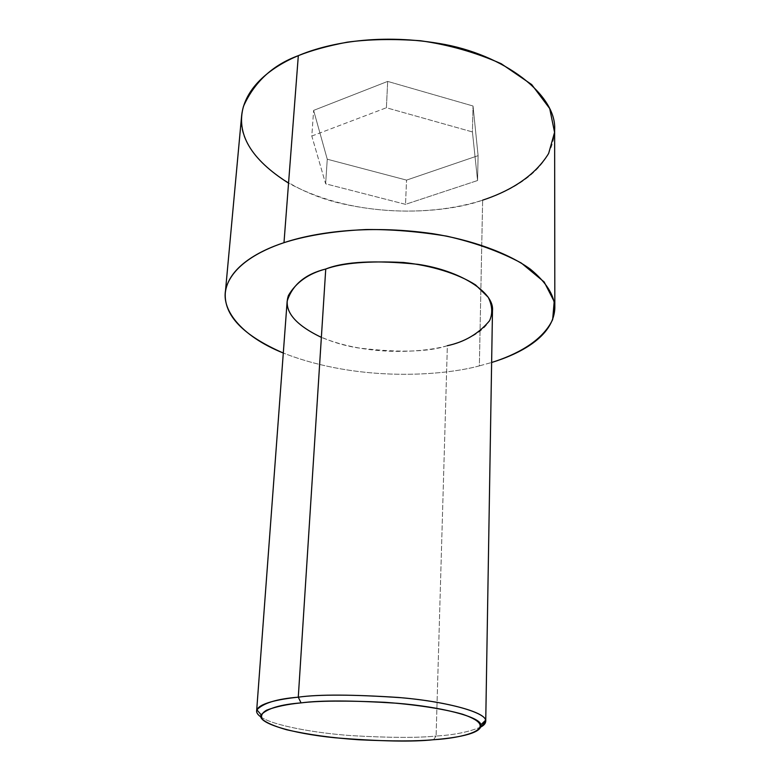 <?xml version="1.0" encoding="UTF-8"?>
<svg xmlns="http://www.w3.org/2000/svg" width="780" height="780" viewBox="0 0 780 780"><rect width="100%" height="100%" fill="white"/><g stroke="black" fill="none" stroke-linecap="round" stroke-linejoin="round"><path stroke-width="0.58" stroke-dasharray="3.9 2.92" d="M261.007 717.025C272.737 725.312 313.979 733.005 351.585 735.637C389.698 737.822 417.875 737.958 436.098 736.037L433.505 739.723L436.098 736.037C417.875 737.958 389.698 737.822 351.585 735.637C313.979 733.005 272.737 725.312 261.007 717.025M287.157 301.207C284.349 319.693 317.567 341.299 357.61 347.851C398.336 352.843 428.249 352.121 447.359 345.696L436.098 736.037L447.359 345.696C425.802 352.102 369.72 357.103 321.36 337.369M479.359 365.878C444.873 375.394 359.775 382.902 283.296 353.038C359.775 382.902 444.873 375.394 479.359 365.878L482.635 200.158L479.359 365.878L491.624 362.495L479.359 365.878M241.615 115.82C236.194 151.466 285.919 192.484 346.33 204.643C406.136 217.152 454.906 209.079 482.635 200.158C449.163 212.57 361.013 222.349 288.551 183.134M473.031 106.002L387.68 81.403L313.619 110.399L327.259 159.218L406.546 180.112L478.101 155.659L473.031 106.002L478.101 155.659L406.546 180.112L327.259 159.218L313.619 110.399L387.68 81.403L386.392 107.747L311.805 136.042L313.619 110.399L311.805 136.042L325.64 183.807L327.259 159.218L325.64 183.807L405.522 204.341L406.546 180.112L405.522 204.341L477.565 180.531L478.101 155.659L477.565 180.531L472.427 131.937L473.031 106.002L472.427 131.937L386.392 107.747L387.68 81.403L473.031 106.002M482.635 200.158C510.5 191.227 552.825 170.391 554.629 130.036M480.841 727.009C468.702 732.03 453.784 735.033 436.098 736.037C453.784 735.033 468.702 732.03 480.841 727.009M447.359 345.696C465.387 341.055 491.195 330.437 492.482 310.528M311.805 136.042L386.392 107.747L472.427 131.937L477.565 180.531L405.522 204.341L325.64 183.807L311.805 136.042"/><path stroke-width="1.17" d="M321.36 337.369C294.167 324.314 283.198 310.333 288.464 295.415C296.137 282.34 308.558 273.536 325.748 269.012L298.282 697.174L301.051 702.887C320.336 700.255 352.316 700.372 397 703.238C441.158 706.797 480.022 716.8 480.889 724.766C482.479 734.048 453.297 738.212 433.505 739.723C460.531 738.309 505.148 728.812 462.491 714.207C442.757 708.591 413.449 704.34 384.55 702.283C346.369 700.518 318.542 700.723 301.051 702.887C287.479 704.194 276.052 706.602 266.77 710.122C262.031 712.754 260.52 715.786 262.246 719.228C266.448 722.816 274.599 726.336 286.689 729.768C308.49 734.692 332.592 738.026 359.014 739.771C392.067 741.322 416.89 741.302 433.505 739.723C412.718 742.024 379.909 741.37 335.069 737.773C290.969 733.463 256.25 722.641 261.154 714.792C267.335 708.425 280.625 704.457 301.051 702.887L298.282 697.174C277.007 698.87 263.201 703.092 256.883 709.829C255.967 712.072 257.341 714.47 261.007 717.025C257.917 714.889 256.454 712.861 256.639 710.931C257.585 703.404 279.464 699.094 298.282 697.174L325.748 269.012C305.185 274.131 292.325 284.866 287.157 301.207L256.639 710.931M288.551 183.134C250.838 159.286 235.823 133.672 243.487 106.304C254.485 81.88 272.766 64.993 298.321 55.653L283.988 242.678C259.584 250.76 233.357 265.229 226.434 286.913C219.365 308.471 240.591 335.878 283.296 353.038C243.243 335.488 223.909 315.452 225.293 292.939C227.994 268.037 257.527 251.316 283.988 242.678L298.321 55.653C273.117 66.134 244.745 86.19 241.615 115.82L225.293 292.939M554.833 307.905C553.751 337.223 518.466 354.305 491.624 362.495C515.502 355.036 542.197 341.659 552.659 319.566L554.19 301.519L544.157 281.96L521.303 263.035C499.921 251.55 475.059 242.59 446.706 236.135C418.148 231.484 391.19 229.281 365.81 229.544C330.145 231.211 303.196 236.496 283.988 242.678C311.893 233.308 364.904 223.967 432.744 233.688C470.662 239.743 507.419 252.554 530.429 269.217C546.215 282.214 554.346 295.103 554.833 307.905L554.629 130.036C557.096 95.043 504.017 53.957 439.208 43.475C375.16 32.74 324.938 44.294 298.321 55.653C311.435 50.398 327.727 45.903 347.207 42.178C368.813 39.253 393.237 38.776 420.488 40.745C448.822 44.762 475.732 52.426 501.208 63.716L531.707 84.581L549.715 108.556L554.57 132.366L548.633 153.475C533.276 178.639 505.762 192.562 482.635 200.158M485.735 721.334L480.841 727.009C484.526 725.059 486.115 722.797 485.589 720.223C484.838 711.799 444.454 701.2 398.356 697.457C351.721 694.444 318.357 694.356 298.282 697.174C318.932 694.249 353.301 694.434 401.407 697.73C448.89 701.834 487.724 713.008 485.735 721.334L492.482 310.528C494.393 292.266 459.966 270.416 417.846 264.313C375.131 259.984 344.438 261.553 325.748 269.012C342.225 262.977 368.17 260.803 403.601 262.49C430.394 265.395 457.47 273.302 475.624 284.963L488.231 297.277C492.404 305.77 492.833 313.589 489.538 320.755C478.666 333.713 464.607 342.02 447.359 345.696M261.154 714.792L256.883 709.829M480.889 724.766L485.589 720.223"/></g></svg>
